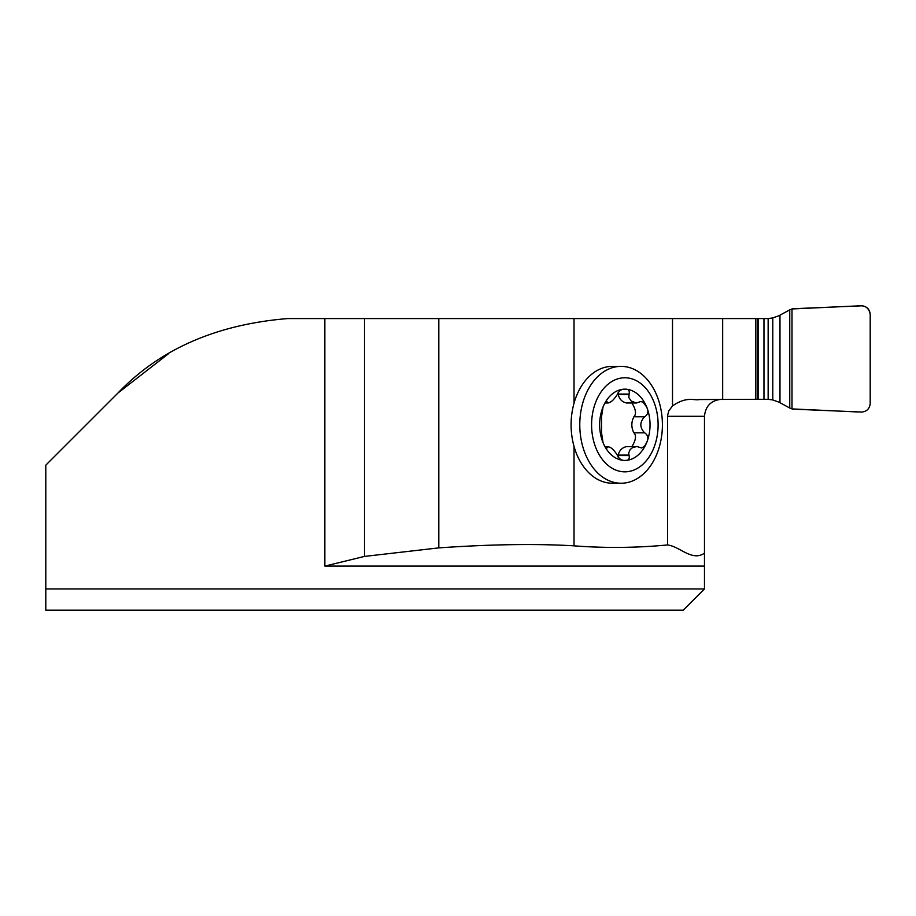 <?xml version="1.0" encoding="UTF-8"?>
<svg xmlns="http://www.w3.org/2000/svg" width="916" height="916" viewBox="0 0 916 916"><rect width="100%" height="100%" fill="white"/><g stroke="black" fill="none" stroke-linecap="round" stroke-linejoin="round"><path stroke-width="1.37" d="M755.505 318.562L767.436 318.562A21.366 21.251 180 0 0 768.146 318.55L772.795 317.932L779.012 315.688L789.752 309.848L789.752 408.021L779.012 402.181L772.795 399.937L768.146 399.319A21.366 21.251 0 0 0 767.436 399.307L755.505 399.307L755.505 318.562L574.023 318.562L574.023 403.189A58.429 41.312 -90 0 1 612.415 366.366L621.094 366.366A58.429 41.312 -90 0 1 662.405 424.806A58.429 41.312 -90 0 1 621.094 483.236A58.429 41.312 -90 0 1 579.782 424.806A58.429 41.312 -90 0 1 621.094 366.366M621.094 483.236L612.415 483.236A58.429 41.312 -90 0 1 574.023 446.413L574.023 545.844C605.178 548.203 636.357 547.905 667.546 544.951L667.569 415.509L668.817 410.837L672.504 405.96C687.034 395.712 694.843 400.91 699.183 399.548L755.505 399.307M574.023 318.562L287.83 318.562C216.416 324.401 159.796 349.225 117.946 393.033L168.235 353.942M667.546 544.951C679.89 546.394 692.13 561.909 704.473 553.127L704.473 588.942L45.8 588.942L45.8 465.168L117.946 393.033M45.8 588.942L45.8 610.182L683.222 610.182L704.473 588.942M704.473 566.099L324.848 566.099L364.511 556.413L438.81 547.883C491.216 544.276 536.295 543.6 574.023 545.844M704.473 553.127L704.473 416.299C705.503 405.994 711.16 400.326 721.465 399.307M364.511 318.562L364.511 556.413M574.023 403.189C570.096 417.57 570.096 431.974 574.023 446.413M618.185 457.221L618.22 455.092C619.296 450.477 622.067 447.638 626.521 446.607L637.444 446.676L641.727 448.038L644.658 446.035L646.662 442.611A35.621 25.19 -90 0 1 624.849 460.416C628.41 460.679 629.819 459.042 629.097 455.527L618.22 455.527M605.167 446.607L608.258 446.607L607.48 447.065C610.01 446.275 613.285 448.955 617.315 455.092L617.487 455.527C619.262 459.042 621.724 460.679 624.849 460.416A35.621 25.19 -90 0 1 603.037 442.611L601.572 433.05L601.572 416.551L603.037 406.99C604.766 402.765 606.209 401.219 607.388 402.33L608.258 402.994L605.167 402.994M629.097 455.527L628.662 453.077L630.116 449.619L632.441 447.695L636.494 446.607M605.522 402.536L607.48 402.536C610.01 403.315 613.285 400.647 617.315 394.51L617.487 394.086C619.262 390.56 621.724 388.922 624.849 389.185C628.41 388.922 629.819 390.56 629.097 394.086L628.845 397.555L631.193 401.059L636.38 402.994L640.605 401.563L642.998 402.078L646.662 406.99C648.7 410.963 648.15 414.147 645.013 416.551L644.589 416.78C639.597 422.127 639.597 427.474 644.589 432.833L633.872 432.833C631.17 427.474 631.17 422.127 633.872 416.78L634.124 416.551C636.505 413.792 635.761 409.28 631.903 402.994M631.903 446.607C635.761 440.321 636.505 435.81 634.124 433.05M645.013 433.05C648.15 435.455 648.7 438.65 646.662 442.611A35.621 25.19 -90 0 0 646.662 406.99A35.621 25.19 -90 0 0 624.849 389.185A35.621 25.19 -90 0 0 603.037 406.99A35.621 25.19 -90 0 0 603.037 442.611C604.766 446.836 606.209 448.382 607.388 447.271L605.705 447.271M645.013 416.551L634.124 416.551M636.494 402.994L626.521 402.994C622.067 401.964 619.296 399.124 618.22 394.51L618.185 392.38M629.097 394.086L618.22 394.086M606.896 401.506L607.388 402.33L605.705 402.33M605.522 447.065L607.48 447.065L606.896 448.096M658.112 424.806A47.037 33.262 -90 0 1 608.224 465.534A47.037 33.262 -90 0 1 608.224 384.067A47.037 33.262 -90 0 1 658.112 424.806M789.752 309.848L791.997 308.955A8.691 8.496 135.6 0 1 793.714 308.703L861.704 305.818C866.822 306.356 869.662 309.184 870.2 314.314L870.2 403.555C869.662 408.673 866.822 411.513 861.704 412.051L793.714 409.166A8.691 8.496 -135.6 0 1 791.997 408.914L789.752 408.021M857.994 411.971L791.997 408.914L791.997 308.955L857.994 305.898C864.887 304.925 868.952 307.73 870.2 314.314L870.2 403.555C869.662 408.673 866.822 411.513 861.704 412.051M672.504 318.562L672.504 405.96M324.848 566.099L324.848 318.562M704.473 416.299L667.546 416.299M438.81 318.562L438.81 547.883M722.667 318.562L722.667 399.307M628.937 455.092L618.22 455.092M644.589 432.833L633.872 432.833M644.589 416.78L633.872 416.78M628.937 394.51L618.22 394.51M757.12 318.562L757.12 399.307M758.196 318.562L758.196 399.307M763.967 318.562L763.967 399.307M779.974 315.196L779.974 402.674M768.146 318.55L768.146 399.319M772.795 317.932L772.795 399.937M791.997 308.955L791.997 408.914"/></g></svg>
